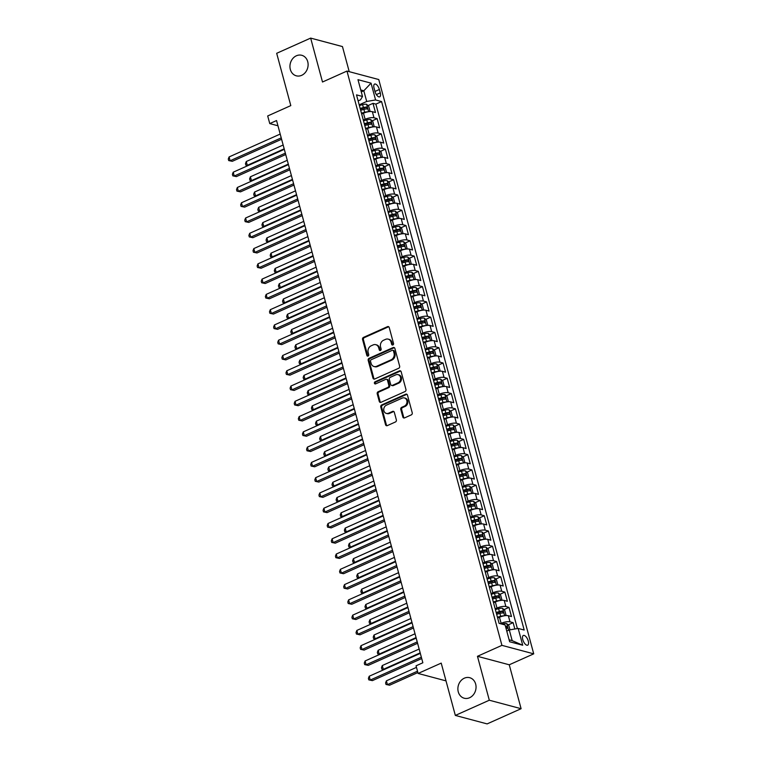 <?xml version="1.0" encoding="UTF-8"?>
<svg xmlns="http://www.w3.org/2000/svg" width="762" height="762" viewBox="0 0 762 762"><rect width="100%" height="100%" fill="white"/><g stroke="black" fill="none" stroke-linecap="round" stroke-linejoin="round"><path stroke-width="1.14" d="M392.887 344.948A1.143 0.962 -75.1 0 0 393.535 343.481L389.239 327.555A1.629 1.372 -75.1 0 0 387.496 326.65L363.484 337.395A1.629 1.372 -75.1 0 0 362.56 339.49L366.855 355.416A1.143 0.962 -75.1 0 0 368.722 354.578L368.17 352.52A5.21 4.401 -75.1 0 1 371.142 345.815L373.142 344.919A5.21 4.401 -75.1 0 1 375.78 344.681A5.21 4.401 -75.1 0 1 378.704 347.805L379.266 349.863A1.143 0.962 -75.1 0 0 381.133 349.034L380.571 346.967A5.21 4.401 -75.1 0 1 383.543 340.262L385.553 339.366A5.21 4.401 -75.1 0 1 388.182 339.128A5.21 4.401 -75.1 0 1 391.116 342.252L391.668 344.319A1.143 0.962 -75.1 0 0 392.887 344.948M464.325 678.19A10.62 8.973 -75.1 0 0 457.876 688.791A10.62 8.973 -75.1 0 0 464.229 698.23A10.62 8.973 -75.1 0 0 469.602 697.735A10.62 8.973 -75.1 0 0 476.05 687.134A10.62 8.973 -75.1 0 0 469.706 677.694A10.62 8.973 -75.1 0 0 464.325 678.19M296.389 55.778A10.62 8.973 -75.1 0 0 289.941 66.389A10.62 8.973 -75.1 0 0 296.285 75.819A10.62 8.973 -75.1 0 0 301.666 75.333A10.62 8.973 -75.1 0 0 308.115 64.732A10.62 8.973 -75.1 0 0 301.762 55.293A10.62 8.973 -75.1 0 0 296.389 55.778M528.276 641.052A5.315 2.353 65.9 0 0 523.351 635.47A5.315 2.353 65.9 0 0 522.77 639.585A5.315 2.353 65.9 0 0 527.695 645.166A5.315 2.353 65.9 0 0 528.276 641.052M402.831 416.985A1.629 1.372 -75.1 0 0 404.565 417.89L411.309 414.88A1.629 1.372 -75.1 0 0 412.232 412.785L407.46 395.087A1.629 1.372 -75.1 0 0 405.727 394.192L381.714 404.936A1.629 1.372 -75.1 0 0 380.781 407.032L385.553 424.72A1.629 1.372 -75.1 0 0 387.296 425.625L395.43 421.977A1.629 1.372 -75.1 0 0 396.364 419.881L394.316 412.309A1.629 1.372 -75.1 0 0 392.582 411.413L388.544 413.214A4.362 3.677 -75.1 0 1 386.334 413.414A4.362 3.677 -75.1 0 1 383.734 409.546A4.362 3.677 -75.1 0 1 386.382 405.193L402.184 398.126A4.362 3.677 -75.1 0 1 404.393 397.926A4.362 3.677 -75.1 0 1 406.994 401.793A4.362 3.677 -75.1 0 1 404.355 406.146L401.717 407.318A1.629 1.372 -75.1 0 0 400.783 409.423L402.831 416.985L403.689 417.214A1.629 1.372 -75.1 0 0 404.193 417.995M349.225 71.666L342.452 46.577L310.658 38.1L276.682 53.302L290.798 105.613L267.691 115.957L269.758 123.587L276.549 120.548L422.853 662.769L416.052 665.807L418.119 673.446L446.018 680.885M489.309 700.221L521.103 708.698L509.254 664.788L477.46 656.301L489.309 700.221L455.333 715.423L441.217 663.111L418.119 673.446M477.46 656.301L501.92 645.357L346.967 71.066L378.762 79.543L533.724 653.844L501.92 645.357M310.658 38.1L322.507 82.01L346.967 71.066M398.726 368.256A1.629 1.372 -75.1 0 0 399.65 366.16L394.878 348.463A1.629 1.372 -75.1 0 0 393.144 347.558L369.132 358.302A1.629 1.372 -75.1 0 0 368.198 360.407L372.97 378.095A1.629 1.372 -75.1 0 0 374.714 379L398.726 368.256M401.174 371.78L405.946 389.468A1.629 1.372 -75.1 0 1 405.013 391.563L381 402.307A1.629 1.372 -75.1 0 1 379.266 401.403L377.219 393.84A1.629 1.372 -75.1 0 1 378.152 391.735L387.887 387.382A1.629 1.372 -75.1 0 0 388.82 385.286L387.467 380.267A1.629 1.372 -75.1 0 0 385.724 379.362L375.59 383.896A1.143 0.962 -75.1 0 1 375.018 381.8L399.431 370.875A1.629 1.372 -75.1 0 1 401.174 371.78M521.103 708.698L487.128 723.9L455.333 715.423M514.836 629.002L513.131 622.659L508.111 624.907M500.348 623.678L501.12 623.335A6.639 2.01 -15.1 0 1 509.988 621.821L508.34 615.715L511.483 616.544L509.006 607.381L503.987 609.629M495.186 608.867L496.995 608.066A6.639 2.01 -15.1 0 1 505.873 606.542L504.225 600.437L507.359 601.275L504.882 592.112L499.862 594.35M491.071 593.598L492.871 592.788A6.639 2.01 -15.1 0 1 501.748 591.274L500.101 585.159L503.234 585.997L500.767 576.834L495.748 579.082M486.947 578.32L488.756 577.51A6.639 2.01 -15.1 0 1 497.624 575.996L495.976 569.89L499.12 570.728L496.643 561.565L491.623 563.804M482.822 563.051L484.632 562.242A6.639 2.01 -15.1 0 1 493.509 560.727L491.861 554.612L494.995 555.45L492.519 546.287L487.499 548.535M478.707 547.773L480.508 546.964A6.639 2.01 -15.1 0 1 489.385 545.449L487.737 539.344L490.871 540.182L488.404 531.019L483.384 533.257M474.583 532.505L476.393 531.695A6.639 2.01 -15.1 0 1 485.261 530.181L483.613 524.066L486.747 524.904L484.28 515.741L479.26 517.989M470.459 517.227L472.269 516.417A6.639 2.01 -15.1 0 1 481.146 514.902L479.498 508.797L482.632 509.635L480.155 500.463L475.136 502.71M466.344 501.958L468.144 501.148A6.639 2.01 -15.1 0 1 477.022 499.634L475.374 493.519L478.507 494.357L476.04 485.194L471.021 487.442M462.22 486.68L464.029 485.87A6.639 2.01 -15.1 0 1 472.897 484.356L471.249 478.25L474.383 479.079L471.916 469.916L466.896 472.164M458.095 471.411L459.905 470.602A6.639 2.01 -15.1 0 1 468.782 469.087L467.135 462.972L470.268 463.81L467.792 454.647L462.772 456.895M453.981 456.133L455.781 455.324A6.639 2.01 -15.1 0 1 464.658 453.809L463.01 447.704L466.144 448.532L463.677 439.369L458.657 441.617M449.856 440.855L451.666 440.055A6.639 2.01 -15.1 0 1 460.534 438.531L458.886 432.425L462.02 433.264L459.553 424.101L454.533 426.339M445.732 425.587L447.542 424.777A6.639 2.01 -15.1 0 1 456.419 423.262L454.771 417.147L457.905 417.986L455.428 408.823L450.409 411.07M441.617 410.308L443.417 409.499A6.639 2.01 -15.1 0 1 452.295 407.984L450.647 401.879L453.781 402.717L451.314 393.554L446.294 395.792M437.493 395.04L439.303 394.23A6.639 2.01 -15.1 0 1 448.17 392.716L446.522 386.601L449.656 387.439L447.189 378.276L442.17 380.524M433.368 379.762L435.178 378.952A6.639 2.01 -15.1 0 1 444.055 377.438L442.398 371.332L445.541 372.17L443.065 363.007L438.045 365.246M429.254 364.493L431.054 363.684A6.639 2.01 -15.1 0 1 439.931 362.169L438.283 356.054L441.417 356.892L438.95 347.729L433.93 349.977M425.129 349.215L426.939 348.405A6.639 2.01 -15.1 0 1 435.807 346.891L434.159 340.785L437.293 341.624L434.826 332.451L429.806 334.699M421.005 333.947L422.815 333.137A6.639 2.01 -15.1 0 1 431.692 331.622L430.035 325.507L433.178 326.346L430.701 317.183L425.682 319.43M416.89 318.668L418.69 317.859A6.639 2.01 -15.1 0 1 427.568 316.344L425.92 310.239L429.054 311.067L426.587 301.904L421.567 304.152M412.766 303.4L414.576 302.59A6.639 2.01 -15.1 0 1 423.443 301.076L421.796 294.961L424.929 295.799L422.462 286.636L417.443 288.884M408.642 288.122L410.451 287.312A6.639 2.01 -15.1 0 1 419.329 285.798L417.671 279.692L420.815 280.521L418.338 271.358L413.318 273.606M404.527 272.853L406.327 272.044A6.639 2.01 -15.1 0 1 415.204 270.52L413.556 264.414L416.69 265.252L414.223 256.089L409.204 258.328M400.402 257.575L402.212 256.765A6.639 2.01 -15.1 0 1 411.08 255.251L409.432 249.136L412.566 249.974L410.099 240.811L405.079 243.059M396.278 242.297L398.088 241.487A6.639 2.01 -15.1 0 1 406.965 239.973L405.308 233.867L408.451 234.706L405.975 225.542L400.955 227.781M392.163 227.028L393.964 226.219A6.639 2.01 -15.1 0 1 402.841 224.704L401.193 218.589L404.327 219.427L401.86 210.264L396.84 212.512M388.039 211.75L389.849 210.941A6.639 2.01 -15.1 0 1 398.717 209.426L397.069 203.321L400.202 204.159L397.735 194.996L392.716 197.234M383.915 196.482L385.724 195.672A6.639 2.01 -15.1 0 1 394.602 194.158L392.944 188.043L396.088 188.881L393.611 179.718L388.591 181.966M379.79 181.204L381.6 180.394A6.639 2.01 -15.1 0 1 390.477 178.88L388.83 172.774L391.963 173.612L389.496 164.44L384.477 166.688M375.676 165.935L377.485 165.125A6.639 2.01 -15.1 0 1 386.353 163.611L384.705 157.496L387.839 158.334L385.372 149.171L380.352 151.419M371.551 150.657L373.361 149.847A6.639 2.01 -15.1 0 1 382.238 148.333L380.581 142.227L383.724 143.065L381.248 133.893L376.228 136.141M367.427 135.388L369.237 134.579A6.639 2.01 -15.1 0 1 378.114 133.064L376.466 126.949L379.6 127.787L377.133 118.624L373.99 117.786A6.639 2.01 164.9 0 0 365.122 119.301L363.312 120.11M372.113 120.872L377.133 118.624M508.34 615.715A6.639 2.01 164.9 0 0 499.472 617.23L497.662 618.039M504.225 600.437A6.639 2.01 164.9 0 0 495.348 601.951L493.538 602.761M500.101 585.159A6.639 2.01 164.9 0 0 491.223 586.683L489.414 587.483M495.976 569.89A6.639 2.01 164.9 0 0 487.108 571.405L485.299 572.214M491.861 554.612A6.639 2.01 164.9 0 0 482.984 556.127L481.174 556.936M487.737 539.344A6.639 2.01 164.9 0 0 478.86 540.858L477.05 541.668M483.613 524.066A6.639 2.01 164.9 0 0 474.745 525.58L472.935 526.39M479.498 508.797A6.639 2.01 164.9 0 0 470.621 510.311L468.811 511.121M475.374 493.519A6.639 2.01 164.9 0 0 466.496 495.033L464.687 495.843M471.249 478.25A6.639 2.01 164.9 0 0 462.382 479.765L460.572 480.574M467.135 462.972A6.639 2.01 164.9 0 0 458.257 464.487L456.448 465.296M463.01 447.704A6.639 2.01 164.9 0 0 454.133 449.218L452.323 450.028M458.886 432.425A6.639 2.01 164.9 0 0 450.018 433.94L448.208 434.75M454.771 417.147A6.639 2.01 164.9 0 0 445.894 418.671L444.084 419.481M450.647 401.879A6.639 2.01 164.9 0 0 441.769 403.393L439.96 404.203M446.522 386.601A6.639 2.01 164.9 0 0 437.655 388.125L435.845 388.925M442.398 371.332A6.639 2.01 164.9 0 0 433.53 372.847L431.721 373.656M438.283 356.054A6.639 2.01 164.9 0 0 429.406 357.568L427.596 358.378M434.159 340.785A6.639 2.01 164.9 0 0 425.291 342.3L423.482 343.11M430.035 325.507A6.639 2.01 164.9 0 0 421.167 327.022L419.357 327.831M425.92 310.239A6.639 2.01 164.9 0 0 417.043 311.753L415.233 312.563M421.796 294.961A6.639 2.01 164.9 0 0 412.928 296.475L411.118 297.285M417.671 279.692A6.639 2.01 164.9 0 0 408.803 281.207L406.994 282.016M413.556 264.414A6.639 2.01 164.9 0 0 404.679 265.928L402.869 266.738M409.432 249.136A6.639 2.01 164.9 0 0 400.564 250.66L398.755 251.47M405.308 233.867A6.639 2.01 164.9 0 0 396.44 235.382L394.63 236.191M401.193 218.589A6.639 2.01 164.9 0 0 392.316 220.113L390.506 220.913M397.069 203.321A6.639 2.01 164.9 0 0 388.201 204.835L386.391 205.645M392.944 188.043A6.639 2.01 164.9 0 0 384.077 189.557L382.267 190.367M388.83 172.774A6.639 2.01 164.9 0 0 379.952 174.288L378.142 175.098M384.705 157.496A6.639 2.01 164.9 0 0 375.837 159.01L374.028 159.82M380.581 142.227A6.639 2.01 164.9 0 0 371.713 143.742L369.903 144.551M376.466 126.949A6.639 2.01 164.9 0 0 367.589 128.464L365.779 129.273M374.047 88.068L374.952 91.43A5.144 2.276 65.9 0 0 379.714 96.831A5.144 2.276 65.9 0 0 380.276 92.85L379.371 89.487A5.144 2.276 65.9 0 0 374.609 84.077A5.144 2.276 65.9 0 0 374.047 88.068M509.121 639.823L512.178 640.642L509.302 629.945L518.17 628.431L524.189 630.031L381.591 101.565L375.58 99.955L366.703 101.47L359.188 104.842M518.17 628.431L522.703 645.233L509.645 641.747L505.111 624.945L499.091 623.345L356.502 94.869L362.512 96.479L357.978 79.677L371.046 83.153L375.58 99.955M517.388 628.564L375.885 104.118L373.009 103.346L375.476 112.509L372.342 111.681A6.639 2.01 164.9 0 0 363.474 113.195L361.664 114.005M378.114 133.064L381.248 133.893M382.238 148.333L385.372 149.171M386.353 163.611L389.496 164.44M390.477 178.88L393.611 179.718M394.602 194.158L397.735 194.996M398.717 209.426L401.86 210.264M402.841 224.704L405.975 225.542M406.965 239.973L410.099 240.811M411.08 255.251L414.223 256.089M415.204 270.52L418.338 271.358M419.329 285.798L422.462 286.636M423.443 301.076L426.587 301.904M427.568 316.344L430.701 317.183M431.692 331.622L434.826 332.451M435.807 346.891L438.95 347.729M439.931 362.169L443.065 363.007M444.055 377.438L447.189 378.276M448.17 392.716L451.314 393.554M452.295 407.984L455.428 408.823M456.419 423.262L459.553 424.101M460.534 438.531L463.677 439.369M464.658 453.809L467.792 454.647M468.782 469.087L471.916 469.916M472.897 484.356L476.04 485.194M477.022 499.634L480.155 500.463M481.146 514.902L484.28 515.741M485.261 530.181L488.404 531.019M489.385 545.449L492.519 546.287M493.509 560.727L496.643 561.565M497.624 575.996L500.767 576.834M501.748 591.274L504.882 592.112M505.873 606.542L509.006 607.381M509.988 621.821L513.131 622.659M509.302 629.945L506.759 631.079M366.703 101.47L363.817 90.783L360.759 89.964M361.283 91.916L363.817 90.783L371.046 83.153M358.121 100.898L360.521 99.822L362.512 96.479M509.254 664.788L533.724 653.844M269.758 123.587L277.959 125.778M367.989 105.594L373.009 103.346M375.885 104.118L381.591 101.565M522.703 645.233L512.178 640.642M392.773 344.986A1.143 0.962 -75.1 0 1 392.525 344.548L391.973 342.481A5.21 4.401 -75.1 0 0 389.049 339.357L388.182 339.128M375.78 344.681L376.638 344.91A5.21 4.401 -75.1 0 1 379.562 348.034L380.124 350.091A1.143 0.962 -75.1 0 0 380.362 350.539M388.734 326.774A1.629 1.372 -75.1 0 0 388.353 326.879L364.35 337.623A1.629 1.372 -75.1 0 0 363.417 339.719L367.713 355.644A1.143 0.962 -75.1 0 0 367.96 356.092M394.373 347.691A1.629 1.372 -75.1 0 0 394.002 347.796L369.989 358.54A1.629 1.372 -75.1 0 0 369.065 360.636L373.837 378.323A1.629 1.372 -75.1 0 0 374.342 379.105M393.459 350.949A1.143 0.962 -75.1 0 0 392.24 350.32L371.161 359.75A1.143 0.962 -75.1 0 0 370.513 361.217L371.104 363.388A5.21 4.401 -75.1 0 0 374.028 366.522A5.21 4.401 -75.1 0 0 376.666 366.274L391.068 359.835A5.21 4.401 -75.1 0 0 394.04 353.12L393.459 350.949L394.316 351.177A1.143 0.962 -75.1 0 0 393.678 350.491L392.821 350.263M374.028 366.522L374.885 366.751A5.21 4.401 -75.1 0 0 377.523 366.503L376.666 366.274M394.316 351.177L394.907 353.349A5.21 4.401 -75.1 0 1 391.925 360.064L377.523 366.503M386.553 379.286L387.41 379.514A1.629 1.372 -75.1 0 1 388.325 380.495L389.677 385.515A1.629 1.372 -75.1 0 1 388.753 387.61L379.009 391.973A1.629 1.372 -75.1 0 0 378.085 394.068L380.124 401.631A1.629 1.372 -75.1 0 0 380.629 402.412M400.66 370.999A1.629 1.372 -75.1 0 0 400.288 371.104L375.876 382.029A1.143 0.962 -75.1 0 0 375.476 383.943M397.993 382.857A4.362 3.677 -75.1 0 0 400.641 378.514A4.362 3.677 -75.1 0 0 398.031 374.637A4.362 3.677 -75.1 0 0 395.83 374.837L390.258 377.333A1.629 1.372 -75.1 0 0 389.334 379.428L390.687 384.448A1.629 1.372 -75.1 0 0 392.42 385.353L397.993 382.857L398.85 383.086A4.362 3.677 -75.1 0 0 401.498 378.743A4.362 3.677 -75.1 0 0 398.897 374.866L398.031 374.637M391.601 385.429L392.459 385.658A1.629 1.372 -75.1 0 0 393.287 385.582L392.42 385.353M398.85 383.086L393.287 385.582M404.393 397.926L405.251 398.155A4.362 3.677 -75.1 0 1 407.861 402.022A4.362 3.677 -75.1 0 1 405.213 406.375L402.574 407.556A1.629 1.372 -75.1 0 0 401.65 409.651L403.689 417.214M386.334 413.414L387.201 413.642A4.362 3.677 -75.1 0 0 389.401 413.442L388.544 413.214M393.811 411.537A1.629 1.372 -75.1 0 0 393.44 411.642L389.401 413.442M406.956 394.316A1.629 1.372 -75.1 0 0 406.584 394.421L382.572 405.165A1.629 1.372 -75.1 0 0 381.638 407.26L386.41 424.948A1.629 1.372 -75.1 0 0 386.925 425.729M368.989 111.643L369.951 110.852L368.713 106.27L366.589 104.289A4.401 1.333 164.9 0 0 362.607 104.642L359.378 105.537M367.856 111.824A4.401 1.333 164.9 0 0 364.674 112.281L361.436 113.167M362.922 113.443L361.607 113.805M360.655 110.271L363.884 109.376A4.401 1.333 -15.1 0 1 367.046 108.928L366.56 107.09A4.401 1.333 164.9 0 0 363.388 107.547L360.159 108.433M360.331 109.061L363.598 108.166A2.238 0.676 -15.1 0 1 364.598 107.966L366.56 107.09M283.15 145.018L246.278 161.515L247.307 165.335L284.178 148.838M247.945 165.611L245.878 165.154L245.469 163.63L246.278 161.515M245.878 165.154L248.098 165.544M281.226 137.884L230.124 160.753L229.095 156.934L280.197 134.064M281.597 139.255L232.277 161.325L228.695 160.572L228.276 159.039L229.095 156.934M232.277 161.325L228.695 160.572M373.113 126.911L374.075 126.13L372.837 121.549L370.703 119.558A4.401 1.333 164.9 0 0 366.732 119.92L363.503 120.806M371.97 127.102A4.401 1.333 164.9 0 0 368.789 127.549L365.56 128.445M367.036 128.711L365.731 129.073M364.779 125.54L368.008 124.654A4.401 1.333 -15.1 0 1 371.17 124.196L370.675 122.368A4.401 1.333 164.9 0 0 367.513 122.815L364.284 123.711M364.455 124.339L367.722 123.444A2.238 0.676 -15.1 0 1 368.722 123.244L370.675 122.368M287.274 160.296L250.403 176.794L251.431 180.613L288.303 164.106M252.07 180.889L250.003 180.423L249.593 178.899L250.403 176.794M250.003 180.423L252.222 180.823M377.238 142.189L378.19 141.399L376.961 136.817L374.828 134.836A4.401 1.333 164.9 0 0 370.856 135.188L367.617 136.084M376.095 142.37A4.401 1.333 164.9 0 0 372.913 142.827L369.684 143.713M371.161 143.989L369.846 144.351M368.894 140.818L372.132 139.922A4.401 1.333 -15.1 0 1 375.295 139.475L374.799 137.636A4.401 1.333 164.9 0 0 371.637 138.093L368.398 138.979M368.57 139.617L371.837 138.713A2.238 0.676 -15.1 0 1 372.847 138.513L374.799 137.636M291.398 175.565L254.527 192.062L255.556 195.882L292.427 179.384M256.184 196.167L254.127 195.701L253.708 194.177L254.527 192.062M254.127 195.701L256.346 196.091M381.352 157.458L382.314 156.677L381.076 152.095L378.952 150.104A4.401 1.333 164.9 0 0 374.971 150.466L371.742 151.352M380.219 157.648A4.401 1.333 164.9 0 0 377.038 158.105L373.799 158.991M375.285 159.258L373.971 159.62M373.018 156.086L376.247 155.2A4.401 1.333 -15.1 0 1 379.409 154.743L378.924 152.914A4.401 1.333 164.9 0 0 375.752 153.362L372.523 154.257M372.694 154.886L375.961 153.991A2.238 0.676 -15.1 0 1 376.961 153.791L378.924 152.914M295.513 190.843L258.642 207.34L259.671 211.16L296.542 194.662M260.309 211.436L258.242 210.969L257.832 209.445L258.642 207.34M258.242 210.969L260.461 211.369M385.477 172.736L386.439 171.945L385.201 167.364L383.067 165.383A4.401 1.333 164.9 0 0 379.095 165.735L375.866 166.63M384.334 172.926A4.401 1.333 164.9 0 0 381.152 173.374L377.923 174.26M379.4 174.536L378.095 174.898M377.142 171.364L380.371 170.469A4.401 1.333 -15.1 0 1 383.534 170.021L383.038 168.183A4.401 1.333 164.9 0 0 379.876 168.64L376.647 169.526M376.819 170.164L380.086 169.259A2.238 0.676 -15.1 0 1 381.086 169.059L383.038 168.183M299.637 206.111L262.766 222.609L263.795 226.428L300.666 209.931M264.433 226.714L262.366 226.247L261.957 224.723L262.766 222.609M262.366 226.247L264.585 226.638M285.35 153.162L234.248 176.022L233.21 172.202L284.321 149.342M285.721 154.524L236.391 176.603L232.81 175.841L232.4 174.317L233.21 172.202M236.391 176.603L232.81 175.841M289.465 168.431L238.363 191.3L237.334 187.481L288.436 164.611M289.836 169.802L240.516 191.872L236.934 191.119L236.525 189.586L237.334 187.481M240.516 191.872L236.934 191.119M293.589 183.709L242.487 206.569L241.459 202.759L292.56 179.889M293.961 185.071L244.64 207.15L241.059 206.388L240.64 204.864L241.459 202.759M244.64 207.15L241.059 206.388M297.713 198.977L246.612 221.847L245.574 218.027L296.685 195.158M298.085 200.349L248.755 222.418L245.173 221.666L244.764 220.132L245.574 218.027M248.755 222.418L245.173 221.666M389.601 188.004L390.554 187.223L389.325 182.642L387.191 180.651A4.401 1.333 164.9 0 0 383.219 181.013L379.981 181.899M388.458 188.195A4.401 1.333 164.9 0 0 385.277 188.652L382.048 189.538M383.524 189.805L382.21 190.167M381.257 186.633L384.496 185.747A4.401 1.333 -15.1 0 1 387.658 185.29L387.163 183.461A4.401 1.333 164.9 0 0 384 183.918L380.762 184.804M380.933 185.433L384.2 184.537A2.238 0.676 -15.1 0 1 385.21 184.337L387.163 183.461M303.762 221.39L266.89 237.887L267.919 241.706L304.79 225.209M268.548 241.983L266.49 241.525L266.071 239.992L266.89 237.887M266.49 241.525L268.71 241.916M301.828 214.255L250.727 237.125L249.698 233.305L300.8 210.436M302.2 215.627L252.879 237.696L249.298 236.934L248.888 235.41L249.698 233.305M252.879 237.696L249.298 236.934M393.716 203.283L394.678 202.492L393.44 197.91L391.316 195.929A4.401 1.333 164.9 0 0 387.334 196.282L384.105 197.177M392.582 203.473A4.401 1.333 164.9 0 0 389.401 203.921L386.163 204.816M387.648 205.083L386.334 205.445M385.382 201.911L388.61 201.016A4.401 1.333 -15.1 0 1 391.773 200.568L391.287 198.73A4.401 1.333 164.9 0 0 388.115 199.187L384.886 200.073M385.058 200.711L388.325 199.806A2.238 0.676 -15.1 0 1 389.325 199.606L391.287 198.73M307.877 236.658L271.005 253.155L272.034 256.975L308.905 240.478M272.672 257.261L270.605 256.794L270.196 255.27L271.005 253.155M270.605 256.794L272.825 257.185M305.953 229.524L254.851 252.393L253.822 248.574L304.924 225.704M306.324 230.896L257.004 252.965L253.422 252.212L253.003 250.688L253.822 248.574M257.004 252.965L253.422 252.212M397.84 218.551L398.802 217.77L397.564 213.189L395.43 211.207A4.401 1.333 164.9 0 0 391.458 211.56L388.229 212.446M396.697 218.742A4.401 1.333 164.9 0 0 393.516 219.199L390.287 220.085M391.763 220.351L390.458 220.713M389.506 217.18L392.735 216.294A4.401 1.333 -15.1 0 1 395.897 215.837L395.402 214.008A4.401 1.333 164.9 0 0 392.24 214.465L389.011 215.351M389.182 215.979L392.449 215.084A2.238 0.676 -15.1 0 1 393.449 214.884L395.402 214.008M312.001 251.936L275.13 268.434L276.158 272.253L313.03 255.756M276.797 272.529L274.73 272.072L274.32 270.539L275.13 268.434M274.73 272.072L276.949 272.463M310.077 244.802L258.975 267.672L257.947 263.852L309.048 240.983M310.448 246.174L261.118 268.243L257.537 267.481L257.127 265.957L257.947 263.852M261.118 268.243L257.537 267.481M401.965 233.829L402.917 233.048L401.688 228.467L399.555 226.476A4.401 1.333 164.9 0 0 395.583 226.828L392.344 227.724M400.822 234.02A4.401 1.333 164.9 0 0 397.64 234.467L394.411 235.363M395.888 235.629L394.573 235.991M393.621 232.458L396.859 231.572A4.401 1.333 -15.1 0 1 400.021 231.115L399.526 229.286A4.401 1.333 164.9 0 0 396.364 229.733L393.125 230.629M393.297 231.257L396.564 230.353A2.238 0.676 -15.1 0 1 397.573 230.153L399.526 229.286M316.125 267.205L279.254 283.712L280.283 287.522L317.154 271.024M280.911 287.807L278.854 287.341L278.435 285.817L279.254 283.712M278.854 287.341L281.073 287.741M314.192 260.071L263.09 282.94L262.061 279.121L313.163 256.261M314.563 261.442L265.243 283.512L261.661 282.759L261.252 281.235L262.061 279.121M265.243 283.512L261.661 282.759M406.079 249.098L407.041 248.317L405.803 243.735L403.679 241.754A4.401 1.333 164.9 0 0 399.698 242.106L396.469 242.992M404.946 249.288A4.401 1.333 164.9 0 0 401.764 249.745L398.526 250.631M400.012 250.908L398.697 251.26M397.745 247.736L400.974 246.84A4.401 1.333 -15.1 0 1 404.136 246.393L403.65 244.554A4.401 1.333 164.9 0 0 400.479 245.012L397.25 245.897M397.421 246.526L400.688 245.631A2.238 0.676 -15.1 0 1 401.688 245.431L403.65 244.554M320.24 282.483L283.369 298.98L284.397 302.8L321.269 286.302M285.036 303.076L282.969 302.619L282.559 301.085L283.369 298.98M282.969 302.619L285.188 303.009M410.204 264.376L411.166 263.595L409.927 259.013L407.794 257.023A4.401 1.333 164.9 0 0 403.822 257.385L400.593 258.27M409.061 264.566A4.401 1.333 164.9 0 0 405.879 265.014L402.65 265.909M404.127 266.176L402.822 266.538M401.869 263.004L405.098 262.118A4.401 1.333 -15.1 0 1 408.261 261.661L407.765 259.832A4.401 1.333 164.9 0 0 404.603 260.28L401.374 261.175M401.545 261.804L404.812 260.899A2.238 0.676 -15.1 0 1 405.813 260.709L407.765 259.832M324.364 297.752L287.493 314.258L288.522 318.078L325.393 301.571M289.16 318.354L287.093 317.887L286.683 316.363L287.493 314.258M287.093 317.887L289.312 318.287M414.328 279.654L415.28 278.863L414.052 274.282L411.918 272.301A4.401 1.333 164.9 0 0 407.946 272.653L404.708 273.539M413.185 279.835A4.401 1.333 164.9 0 0 410.004 280.292L406.775 281.178M408.251 281.454L406.937 281.807M405.984 278.282L409.223 277.387A4.401 1.333 -15.1 0 1 412.385 276.939L411.89 275.101A4.401 1.333 164.9 0 0 408.727 275.558L405.489 276.444M405.66 277.073L408.927 276.177A2.238 0.676 -15.1 0 1 409.937 275.977L411.89 275.101M328.489 313.03L291.617 329.527L292.646 333.346L329.517 316.849M293.275 333.623L291.217 333.165L290.798 331.632L291.617 329.527M291.217 333.165L293.437 333.556M418.443 294.923L419.405 294.142L418.167 289.56L416.042 287.569A4.401 1.333 164.9 0 0 412.061 287.931L408.832 288.817M417.309 295.113A4.401 1.333 164.9 0 0 414.128 295.561L410.889 296.456M412.375 296.723L411.061 297.085M410.108 293.551L413.337 292.665A4.401 1.333 -15.1 0 1 416.5 292.208L416.014 290.379A4.401 1.333 164.9 0 0 412.842 290.827L409.613 291.722M409.785 292.351L413.052 291.455A2.238 0.676 -15.1 0 1 414.052 291.255L416.014 290.379M332.603 328.308L295.732 344.805L296.761 348.625L333.632 332.118M297.399 348.901L295.332 348.434L294.923 346.91L295.732 344.805M295.332 348.434L297.551 348.834M422.567 310.201L423.529 309.41L422.291 304.829L420.157 302.847A4.401 1.333 164.9 0 0 416.185 303.2L412.956 304.095M421.424 310.382A4.401 1.333 164.9 0 0 418.243 310.839L415.014 311.725M416.49 312.001L415.185 312.363M414.233 308.829L417.462 307.934A4.401 1.333 -15.1 0 1 420.624 307.486L420.129 305.648A4.401 1.333 164.9 0 0 416.966 306.105L413.737 306.991M413.909 307.619L417.176 306.724A2.238 0.676 -15.1 0 1 418.176 306.524L420.129 305.648M336.728 343.576L299.857 360.074L300.885 363.893L337.757 347.396M301.523 364.179L299.456 363.712L299.047 362.188L299.857 360.074M299.456 363.712L301.676 364.103M426.691 325.469L427.644 324.688L426.415 320.107L424.282 318.116A4.401 1.333 164.9 0 0 420.31 318.478L417.071 319.364M425.548 325.66A4.401 1.333 164.9 0 0 422.367 326.107L419.138 327.003M420.614 327.269L419.3 327.631M418.348 324.098L421.586 323.212A4.401 1.333 -15.1 0 1 424.748 322.755L424.253 320.926A4.401 1.333 164.9 0 0 421.091 321.373L417.852 322.269M418.024 322.897L421.291 322.002A2.238 0.676 -15.1 0 1 422.3 321.802L424.253 320.926M340.852 358.854L303.981 375.352L305.01 379.171L341.881 362.674M305.638 379.447L303.581 378.981L303.162 377.457L303.981 375.352M303.581 378.981L305.8 379.381M430.806 340.747L431.768 339.957L430.53 335.375L428.406 333.394A4.401 1.333 164.9 0 0 424.424 333.746L421.195 334.642M429.673 340.938A4.401 1.333 164.9 0 0 426.491 341.386L423.253 342.271M424.739 342.548L423.424 342.91M422.472 339.376L425.701 338.48A4.401 1.333 -15.1 0 1 428.863 338.033L428.377 336.194A4.401 1.333 164.9 0 0 425.206 336.652L421.977 337.537M422.148 338.176L425.415 337.271A2.238 0.676 -15.1 0 1 426.415 337.071L428.377 336.194M344.967 374.123L308.096 390.62L309.124 394.44L345.996 377.942M309.763 394.726L307.696 394.259L307.286 392.735L308.096 390.62M307.696 394.259L309.915 394.649M434.931 356.016L435.893 355.235L434.654 350.653L432.521 348.663A4.401 1.333 164.9 0 0 428.549 349.025L425.32 349.91M433.788 356.206A4.401 1.333 164.9 0 0 430.606 356.664L427.377 357.549M428.854 357.816L427.549 358.178M426.596 354.644L429.825 353.758A4.401 1.333 -15.1 0 1 432.987 353.301L432.492 351.473A4.401 1.333 164.9 0 0 429.33 351.92L426.101 352.816M426.272 353.444L429.539 352.549A2.238 0.676 -15.1 0 1 430.54 352.349L432.492 351.473M349.091 389.401L312.22 405.898L313.249 409.718L350.12 393.221M313.887 409.994L311.82 409.537L311.41 408.003L312.22 405.898M311.82 409.537L314.039 409.927M439.055 371.294L440.007 370.503L438.779 365.922L436.645 363.941A4.401 1.333 164.9 0 0 432.673 364.293L429.435 365.188M437.912 371.485A4.401 1.333 164.9 0 0 434.731 371.932L431.502 372.828M432.978 373.094L431.663 373.456M430.711 369.922L433.949 369.027A4.401 1.333 -15.1 0 1 437.112 368.579L436.616 366.741A4.401 1.333 164.9 0 0 433.454 367.198L430.216 368.084M430.387 368.722L433.654 367.817A2.238 0.676 -15.1 0 1 434.664 367.617L436.616 366.741M353.216 404.67L316.344 421.167L317.373 424.986L354.244 408.489M318.002 425.272L315.944 424.805L315.525 423.281L316.344 421.167M315.944 424.805L318.164 425.196M443.17 386.563L444.132 385.782L442.893 381.2L440.769 379.209A4.401 1.333 164.9 0 0 436.788 379.571L433.559 380.457M442.036 386.753A4.401 1.333 164.9 0 0 438.855 387.21L435.616 388.096M437.102 388.363L435.788 388.725M434.835 385.191L438.064 384.305A4.401 1.333 -15.1 0 1 441.227 383.848L440.741 382.019A4.401 1.333 164.9 0 0 437.569 382.476L434.34 383.362M434.511 383.991L437.779 383.096A2.238 0.676 -15.1 0 1 438.779 382.895L440.741 382.019M357.33 419.948L320.459 436.445L321.488 440.265L358.359 423.767M322.126 440.541L320.059 440.084L319.649 438.55L320.459 436.445M320.059 440.084L322.278 440.474M447.294 401.841L448.256 401.06L447.018 396.469L444.884 394.487A4.401 1.333 164.9 0 0 440.912 394.84L437.683 395.735M446.151 402.031A4.401 1.333 164.9 0 0 442.97 402.479L439.741 403.374M441.217 403.641L439.912 404.003M438.96 400.469L442.189 399.583A4.401 1.333 -15.1 0 1 445.351 399.126L444.856 397.297A4.401 1.333 164.9 0 0 441.693 397.745L438.464 398.64M438.636 399.269L441.903 398.364A2.238 0.676 -15.1 0 1 442.903 398.164L444.856 397.297M361.455 435.216L324.583 451.723L325.612 455.533L362.483 439.036M326.25 455.819L324.183 455.352L323.774 453.828L324.583 451.723M324.183 455.352L326.403 455.743M451.418 417.109L452.371 416.328L451.142 411.747L449.008 409.765A4.401 1.333 164.9 0 0 445.037 410.118L441.798 411.004M450.275 417.3A4.401 1.333 164.9 0 0 447.094 417.757L443.865 418.643M445.341 418.919L444.027 419.271M443.074 415.738L446.313 414.852A4.401 1.333 -15.1 0 1 449.475 414.395L448.98 412.566A4.401 1.333 164.9 0 0 445.818 413.023L442.579 413.909M442.751 414.538L446.018 413.642A2.238 0.676 -15.1 0 1 447.027 413.442L448.98 412.566M365.579 450.494L328.708 466.992L329.736 470.811L366.608 454.314M330.365 471.087L328.308 470.63L327.889 469.097L328.708 466.992M328.308 470.63L330.527 471.021M318.316 275.349L267.214 298.218L266.186 294.399L317.287 271.529M318.687 276.72L269.367 298.79L265.786 298.028L265.367 296.504L266.186 294.399M269.367 298.79L265.786 298.028M322.44 290.617L271.339 313.487L270.31 309.667L321.412 286.807M322.812 291.989L273.482 314.058L269.9 313.306L269.491 311.782L270.31 309.667M273.482 314.058L269.9 313.306M326.555 305.895L275.453 328.765L274.425 324.945L325.526 302.076M326.927 307.267L277.606 329.336L274.025 328.584L273.615 327.05L274.425 324.945M277.606 329.336L274.025 328.584M330.679 321.173L279.578 344.033L278.549 340.214L329.651 317.354M331.051 322.536L281.73 344.615L278.149 343.853L277.73 342.328L278.549 340.214M281.73 344.615L278.149 343.853M334.804 336.442L283.702 359.312L282.673 355.492L333.775 332.623M335.175 337.814L285.845 359.883L282.264 359.131L281.854 357.597L282.673 355.492M285.845 359.883L282.264 359.131M338.919 351.72L287.817 374.58L286.788 370.77L337.89 347.901M339.29 353.082L289.97 375.161L286.388 374.399L285.979 372.875L286.788 370.77M289.97 375.161L286.388 374.399M343.043 366.989L291.941 389.858L290.913 386.039L342.014 363.169M343.414 368.36L294.094 390.43L290.512 389.677L290.093 388.144L290.913 386.039M294.094 390.43L290.512 389.677M347.167 382.267L296.066 405.136L295.037 401.317L346.138 378.447M347.539 383.629L298.209 405.708L294.627 404.946L294.218 403.422L295.037 401.317M298.209 405.708L294.627 404.946M351.282 397.535L300.18 420.405L299.152 416.585L350.253 393.716M351.653 398.907L302.333 420.976L298.752 420.224L298.342 418.69L299.152 416.585M302.333 420.976L298.752 420.224M355.406 412.813L304.305 435.683L303.276 431.863L354.378 408.994M355.778 414.185L306.457 436.255L302.876 435.493L302.466 433.969L303.276 431.863M306.457 436.255L302.876 435.493M359.531 428.082L308.429 450.952L307.4 447.132L358.502 424.263M359.902 429.454L310.572 451.523L306.991 450.771L306.581 449.247L307.4 447.132M310.572 451.523L306.991 450.771M363.655 443.36L312.544 466.23L311.515 462.41L362.617 439.541M364.017 444.732L314.696 466.801L311.115 466.039L310.705 464.515L311.515 462.41M314.696 466.801L311.115 466.039M455.533 432.387L456.495 431.606L455.257 427.025L453.133 425.034A4.401 1.333 164.9 0 0 449.151 425.396L445.922 426.282M454.4 432.578A4.401 1.333 164.9 0 0 451.218 433.026L447.98 433.921M449.466 434.188L448.151 434.55M447.199 431.016L450.428 430.13A4.401 1.333 -15.1 0 1 453.59 429.673L453.104 427.844A4.401 1.333 164.9 0 0 449.932 428.292L446.703 429.187M446.875 429.816L450.142 428.911A2.238 0.676 -15.1 0 1 451.142 428.711L453.104 427.844M369.694 465.763L332.823 482.27L333.851 486.08L370.723 469.582M334.489 486.366L332.423 485.899L332.013 484.375L332.823 482.27M332.423 485.899L334.642 486.299M459.657 447.665L460.619 446.875L459.381 442.293L457.248 440.312A4.401 1.333 164.9 0 0 453.276 440.665L450.047 441.55M458.514 447.846A4.401 1.333 164.9 0 0 455.333 448.304L452.104 449.189M453.58 449.466L452.276 449.818M451.323 446.294L454.552 445.399A4.401 1.333 -15.1 0 1 457.714 444.951L457.219 443.113A4.401 1.333 164.9 0 0 454.057 443.57L450.828 444.456M450.999 445.084L454.266 444.189A2.238 0.676 -15.1 0 1 455.266 443.989L457.219 443.113M373.818 481.041L336.947 497.538L337.976 501.358L374.847 484.861M338.614 501.634L336.547 501.177L336.137 499.643L336.947 497.538M336.547 501.177L338.766 501.567M463.782 462.934L464.744 462.153L463.506 457.571L461.372 455.581A4.401 1.333 164.9 0 0 457.4 455.943L454.162 456.829M462.639 463.125A4.401 1.333 164.9 0 0 459.457 463.572L456.228 464.468M457.705 464.734L456.39 465.096M455.438 461.562L458.676 460.677A4.401 1.333 -15.1 0 1 461.839 460.219L461.343 458.391A4.401 1.333 164.9 0 0 458.181 458.838L454.943 459.734M455.114 460.362L458.381 459.467A2.238 0.676 -15.1 0 1 459.391 459.267L461.343 458.391M377.942 496.319L341.071 512.816L342.1 516.636L378.971 500.129M342.729 516.912L340.671 516.446L340.252 514.922L341.071 512.816M340.671 516.446L342.89 516.846M467.897 478.212L468.859 477.422L467.62 472.84L465.496 470.859A4.401 1.333 164.9 0 0 461.515 471.211L458.286 472.107M466.763 478.393A4.401 1.333 164.9 0 0 463.582 478.85L460.343 479.736M461.829 480.012L460.515 480.374M459.562 476.841L462.791 475.945A4.401 1.333 -15.1 0 1 465.953 475.498L465.468 473.659A4.401 1.333 164.9 0 0 462.296 474.116L459.067 475.002M459.238 475.631L462.505 474.736A2.238 0.676 -15.1 0 1 463.506 474.536L465.468 473.659M382.057 511.588L345.186 528.085L346.224 531.905L383.086 515.407M346.853 532.181L344.786 531.724L344.376 530.2L345.186 528.085M344.786 531.724L347.005 532.114M367.77 458.629L316.668 481.498L315.639 477.679L366.741 454.819M368.141 460L318.821 482.07L315.239 481.317L314.83 479.793L315.639 477.679M318.821 482.07L315.239 481.317M371.894 473.907L320.792 496.776L319.764 492.957L370.865 470.087M372.266 475.278L322.936 497.348L319.354 496.595L318.945 495.062L319.764 492.957M322.936 497.348L319.354 496.595M376.018 489.185L324.907 512.045L323.879 508.225L374.98 485.365M376.38 490.547L327.06 512.616L323.479 511.864L323.069 510.34L323.879 508.225M327.06 512.616L323.479 511.864M380.133 504.454L329.032 527.323L328.003 523.504L379.105 500.634M380.505 505.825L331.184 527.895L327.603 527.142L327.193 525.609L328.003 523.504M331.184 527.895L327.603 527.142M472.021 493.481L472.983 492.7L471.745 488.118L469.611 486.127A4.401 1.333 164.9 0 0 465.639 486.489L462.41 487.375M470.878 493.671A4.401 1.333 164.9 0 0 467.697 494.119L464.468 495.014M465.944 495.281L464.639 495.643M463.687 492.109L466.916 491.223A4.401 1.333 -15.1 0 1 470.078 490.766L469.582 488.937A4.401 1.333 164.9 0 0 466.42 489.385L463.191 490.28M463.363 490.909L466.63 490.014A2.238 0.676 -15.1 0 1 467.63 489.814L469.582 488.937M386.182 526.866L349.31 543.363L350.339 547.183L387.21 530.685M350.977 547.459L348.91 546.992L348.501 545.468L349.31 543.363M348.91 546.992L351.13 547.392M384.258 519.732L333.156 542.592L332.127 538.782L383.229 515.912M384.629 521.094L335.299 543.173L331.718 542.411L331.308 540.887L332.127 538.782M335.299 543.173L331.718 542.411M476.145 508.759L477.107 507.968L475.869 503.387L473.735 501.406A4.401 1.333 164.9 0 0 469.763 501.758L466.525 502.653M475.002 508.94A4.401 1.333 164.9 0 0 471.821 509.397L468.592 510.283M470.068 510.559L468.754 510.921M467.801 507.387L471.04 506.492A4.401 1.333 -15.1 0 1 474.202 506.044L473.707 504.206A4.401 1.333 164.9 0 0 470.545 504.663L467.306 505.549M467.477 506.187L470.745 505.282A2.238 0.676 -15.1 0 1 471.754 505.082L473.707 504.206M390.306 542.134L353.435 558.632L354.463 562.451L391.335 545.954M355.092 562.737L353.035 562.27L352.615 560.746L353.435 558.632M353.035 562.27L355.254 562.661M388.382 535L337.271 557.87L336.242 554.05L387.344 531.181M388.744 536.372L339.423 558.441L335.842 557.689L335.432 556.155L336.242 554.05M339.423 558.441L335.842 557.689M480.27 524.027L481.222 523.246L479.984 518.665L477.86 516.674A4.401 1.333 164.9 0 0 473.878 517.036L470.649 517.922M479.127 524.218A4.401 1.333 164.9 0 0 475.945 524.675L472.707 525.561M474.193 525.828L472.878 526.19M471.926 522.656L475.155 521.77A4.401 1.333 -15.1 0 1 478.317 521.313L477.831 519.484A4.401 1.333 164.9 0 0 474.659 519.932L471.43 520.827M471.602 521.456L474.869 520.56A2.238 0.676 -15.1 0 1 475.869 520.36L477.831 519.484M394.421 557.413L357.549 573.91L358.588 577.729L395.449 561.232M359.216 578.006L357.149 577.548L356.74 576.015L357.549 573.91M357.149 577.548L359.369 577.939M392.497 550.278L341.395 573.138L340.366 569.328L391.468 546.459M392.868 551.64L343.548 573.719L339.966 572.957L339.557 571.433L340.366 569.328M343.548 573.719L339.966 572.957M484.384 539.306L485.346 538.515L484.108 533.933L481.975 531.952A4.401 1.333 164.9 0 0 478.003 532.305L474.774 533.2M483.241 539.496A4.401 1.333 164.9 0 0 480.06 539.944L476.831 540.829M478.307 541.106L477.002 541.468M476.05 537.934L479.279 537.039A4.401 1.333 -15.1 0 1 482.441 536.591L481.946 534.753A4.401 1.333 164.9 0 0 478.784 535.21L475.555 536.096M475.726 536.734L478.993 535.829A2.238 0.676 -15.1 0 1 479.993 535.629L481.946 534.753M398.545 572.681L361.674 589.178L362.702 592.998L399.574 576.501M363.341 593.284L361.274 592.817L360.864 591.293L361.674 589.178M361.274 592.817L363.493 593.207M396.621 565.547L345.519 588.416L344.491 584.597L395.592 561.727M396.992 566.918L347.663 588.988L344.081 588.235L343.672 586.702L344.491 584.597M347.663 588.988L344.081 588.235M488.509 554.574L489.471 553.793L488.232 549.212L486.099 547.221A4.401 1.333 164.9 0 0 482.127 547.583L478.888 548.469M487.366 554.765A4.401 1.333 164.9 0 0 484.184 555.222L480.955 556.108M482.432 556.374L481.117 556.736M480.165 553.202L483.403 552.317A4.401 1.333 -15.1 0 1 486.566 551.859L486.07 550.031A4.401 1.333 164.9 0 0 482.908 550.488L479.669 551.374M479.841 552.002L483.108 551.107A2.238 0.676 -15.1 0 1 484.118 550.907L486.07 550.031M402.669 587.959L365.798 604.457L366.827 608.276L403.698 591.779M367.455 608.552L365.398 608.095L364.979 606.562L365.798 604.457M365.398 608.095L367.617 608.486M400.745 580.825L349.634 603.694L348.605 599.875L399.707 577.005M401.107 582.197L351.787 604.266L348.205 603.504L347.796 601.98L348.605 599.875M351.787 604.266L348.205 603.504M492.633 569.852L493.586 569.071L492.347 564.48L490.223 562.499A4.401 1.333 164.9 0 0 486.242 562.851L483.013 563.747M491.49 570.043A4.401 1.333 164.9 0 0 488.309 570.49L485.07 571.386M486.556 571.652L485.242 572.014M484.289 568.481L487.518 567.595A4.401 1.333 -15.1 0 1 490.68 567.138L490.195 565.309A4.401 1.333 164.9 0 0 487.023 565.756L483.794 566.642M483.965 567.28L487.232 566.376A2.238 0.676 -15.1 0 1 488.232 566.176L490.195 565.309M406.784 603.228L369.913 619.725L370.951 623.545L407.813 607.047M371.58 623.83L369.513 623.364L369.103 621.84L369.913 619.725M369.513 623.364L371.732 623.754M404.86 596.094L353.758 618.963L352.73 615.144L403.831 592.274M405.232 597.465L355.911 619.535L352.33 618.782L351.92 617.258L352.73 615.144M355.911 619.535L352.33 618.782M496.748 585.121L497.71 584.34L496.472 579.758L494.338 577.777A4.401 1.333 164.9 0 0 490.366 578.129L487.137 579.015M495.605 585.311A4.401 1.333 164.9 0 0 492.423 585.768L489.194 586.654M490.671 586.921L489.366 587.283M488.413 583.749L491.642 582.863A4.401 1.333 -15.1 0 1 494.805 582.406L494.309 580.577A4.401 1.333 164.9 0 0 491.147 581.035L487.918 581.92M488.09 582.549L491.357 581.654A2.238 0.676 -15.1 0 1 492.357 581.454L494.309 580.577M410.909 618.506L374.037 635.003L375.066 638.823L411.937 622.325M375.704 639.099L373.637 638.642L373.228 637.108L374.037 635.003M373.637 638.642L375.857 639.032M408.984 611.372L357.883 634.241L356.854 630.422L407.956 607.552M409.356 612.743L360.026 634.813L356.445 634.051L356.035 632.527L356.854 630.422M360.026 634.813L356.445 634.051M500.872 600.399L501.834 599.618L500.596 595.036L498.462 593.046A4.401 1.333 164.9 0 0 494.49 593.398L491.252 594.293M499.729 600.589A4.401 1.333 164.9 0 0 496.548 601.037L493.319 601.932M494.795 602.199L493.481 602.561M492.528 599.027L495.767 598.141A4.401 1.333 -15.1 0 1 498.929 597.684L498.434 595.855A4.401 1.333 164.9 0 0 495.271 596.303L492.033 597.198M492.204 597.827L495.471 596.922A2.238 0.676 -15.1 0 1 496.481 596.722L498.434 595.855M415.033 633.774L378.162 650.281L379.19 654.091L416.062 637.594M379.819 654.377L377.762 653.91L377.342 652.386L378.162 650.281M377.762 653.91L379.981 654.31M413.109 626.64L361.998 649.51L360.969 645.69L412.071 622.83M413.471 628.012L364.15 650.081L360.569 649.329L360.159 647.805L360.969 645.69M364.15 650.081L360.569 649.329M504.996 615.677L505.949 614.886L504.711 610.305L502.587 608.324A4.401 1.333 164.9 0 0 498.605 608.676L495.376 609.562M503.853 615.858A4.401 1.333 164.9 0 0 500.672 616.315L497.434 617.201M498.919 617.477L497.605 617.83M496.653 614.305L499.882 613.41A4.401 1.333 -15.1 0 1 503.053 612.962L502.558 611.124A4.401 1.333 164.9 0 0 499.396 611.581L496.157 612.467M496.329 613.096L499.596 612.2A2.238 0.676 -15.1 0 1 500.596 612L502.558 611.124M419.148 649.053L382.276 665.55L383.315 669.369L420.176 652.872M383.943 669.646L381.876 669.188L381.467 667.655L382.276 665.55M381.876 669.188L384.096 669.579M417.224 641.918L366.122 664.788L365.093 660.968L416.195 638.099M417.595 643.29L368.275 665.359L364.693 664.607L364.284 663.073L365.093 660.968M368.275 665.359L364.693 664.607M509.978 629.831L508.835 625.583L506.701 623.592A4.401 1.333 164.9 0 0 502.729 623.954L502.063 624.135M416.481 667.369L386.401 680.828L387.429 684.647L389.582 685.219L417.881 672.551M506.006 628.288A4.401 1.333 -15.1 0 1 507.168 628.231L506.673 626.402A4.401 1.333 164.9 0 0 505.52 626.459M389.582 685.219L386.001 684.457L387.429 684.647L417.509 671.189M386.001 684.457L385.591 682.933L386.401 680.828M421.348 657.196L370.246 680.056L369.218 676.237L420.319 653.377M421.719 658.558L372.389 680.628L368.808 679.875L368.398 678.351L369.218 676.237M372.389 680.628L368.808 679.875M501.12 623.335L499.472 617.23M496.995 608.066L495.348 601.951M492.871 592.788L491.223 586.683M488.756 577.51L487.108 571.405M484.632 562.242L482.984 556.127M480.508 546.964L478.86 540.858M476.393 531.695L474.745 525.58M472.269 516.417L470.621 510.311M468.144 501.148L466.496 495.033M464.029 485.87L462.382 479.765M459.905 470.602L458.257 464.487M455.781 455.324L454.133 449.218M451.666 440.055L450.018 433.94M447.542 424.777L445.894 418.671M443.417 409.499L441.769 403.393M439.303 394.23L437.655 388.125M435.178 378.952L433.53 372.847M431.054 363.684L429.406 357.568M426.939 348.405L425.291 342.3M422.815 333.137L421.167 327.022M418.69 317.859L417.043 311.753M414.576 302.59L412.928 296.475M410.451 287.312L408.803 281.207M406.327 272.044L404.679 265.928M402.212 256.765L400.564 250.66M398.088 241.487L396.44 235.382M393.964 226.219L392.316 220.113M389.849 210.941L388.201 204.835M385.724 195.672L384.077 189.557M381.6 180.394L379.952 174.288M377.485 165.125L375.837 159.01M373.361 149.847L371.713 143.742M369.237 134.579L367.589 128.464M365.122 119.301L363.474 113.195M373.99 117.786L372.342 111.681M374.961 91.459L379.371 89.487M376.371 94.602L380.276 92.85M391.973 342.481L391.116 342.252M380.124 350.091L379.266 349.863M379.562 348.034L378.704 347.805M367.713 355.644L366.855 355.416M363.417 339.719L362.56 339.49M364.35 337.623L363.484 337.395M388.353 326.879L387.496 326.65M392.525 344.548L391.668 344.319M373.837 378.323L372.97 378.095M369.065 360.636L368.198 360.407M369.989 358.54L369.132 358.302M394.002 347.796L393.144 347.558M391.925 360.064L391.068 359.835M394.907 353.349L394.04 353.12M380.124 401.631L379.266 401.403M378.085 394.068L377.219 393.84M379.009 391.973L378.152 391.735M388.753 387.61L387.887 387.382M389.677 385.515L388.82 385.286M388.325 380.495L387.467 380.267M375.876 382.029L375.018 381.8M400.288 371.104L399.431 370.875M401.65 409.651L400.783 409.423M402.574 407.556L401.717 407.318M405.213 406.375L404.355 406.146M393.44 411.642L392.582 411.413M386.41 424.948L385.553 424.72M381.638 407.26L380.781 407.032M382.572 405.165L381.714 404.936M406.584 394.421L405.727 394.192M368.627 111.69L366.636 104.337M363.388 107.547L362.607 104.642M364.674 112.281L363.884 109.376M372.742 126.968L370.761 119.605M367.513 122.815L366.732 119.92M368.789 127.549L368.008 124.654M376.866 142.237L374.885 134.884M371.637 138.093L370.856 135.188M372.913 142.827L372.132 139.922M380.99 157.515L379 150.162M375.752 153.362L374.971 150.466M377.038 158.105L376.247 155.2M385.105 172.784L383.124 165.43M379.876 168.64L379.095 165.735M381.152 173.374L380.371 170.469M389.23 188.062L387.248 180.708M384 183.918L383.219 181.013M385.277 188.652L384.496 185.747M393.354 203.33L391.363 195.977M388.115 199.187L387.334 196.282M389.401 203.921L388.61 201.016M397.469 218.608L395.488 211.255M392.24 214.465L391.458 211.56M393.516 219.199L392.735 216.294M401.593 233.886L399.612 226.524M396.364 229.733L395.583 226.828M397.64 234.467L396.859 231.572M405.717 249.155L403.727 241.802M400.479 245.012L399.698 242.106M401.764 249.745L400.974 246.84M409.832 264.433L407.851 257.07M404.603 260.28L403.822 257.385M405.879 265.014L405.098 262.118M413.957 279.702L411.975 272.348M408.727 275.558L407.946 272.653M410.004 280.292L409.223 277.387M418.081 294.98L416.09 287.617M412.842 290.827L412.061 287.931M414.128 295.561L413.337 292.665M422.196 310.248L420.214 302.895M416.966 306.105L416.185 303.2M418.243 310.839L417.462 307.934M426.32 325.526L424.339 318.173M421.091 321.373L420.31 318.478M422.367 326.107L421.586 323.212M430.444 340.795L428.454 333.442M425.206 336.652L424.424 333.746M426.491 341.386L425.701 338.48M434.559 356.073L432.578 348.72M429.33 351.92L428.549 349.025M430.606 356.664L429.825 353.758M438.683 371.342L436.702 363.988M433.454 367.198L432.673 364.293M434.731 371.932L433.949 369.027M442.808 386.62L440.817 379.266M437.569 382.476L436.788 379.571M438.855 387.21L438.064 384.305M446.923 401.888L444.941 394.535M441.693 397.745L440.912 394.84M442.97 402.479L442.189 399.583M451.047 417.166L449.066 409.813M445.818 413.023L445.037 410.118M447.094 417.757L446.313 414.852M455.171 432.445L453.18 425.082M449.932 428.292L449.151 425.396M451.218 433.026L450.428 430.13M459.286 447.713L457.305 440.36M454.057 443.57L453.276 440.665M455.333 448.304L454.552 445.399M463.41 462.991L461.429 455.628M458.181 458.838L457.4 455.943M459.457 463.572L458.676 460.677M467.535 478.26L465.544 470.906M462.296 474.116L461.515 471.211M463.582 478.85L462.791 475.945M471.649 493.538L469.668 486.175M466.42 489.385L465.639 486.489M467.697 494.119L466.916 491.223M475.774 508.806L473.793 501.453M470.545 504.663L469.763 501.758M471.821 509.397L471.04 506.492M479.898 524.085L477.907 516.731M474.659 519.932L473.878 517.036M475.945 524.675L475.155 521.77M484.013 539.353L482.032 532M478.784 535.21L478.003 532.305M480.06 539.944L479.279 537.039M488.137 554.631L486.156 547.278M482.908 550.488L482.127 547.583M484.184 555.222L483.403 552.317M492.262 569.9L490.271 562.547M487.023 565.756L486.242 562.851M488.309 570.49L487.518 567.595M496.376 585.178L494.395 577.825M491.147 581.035L490.366 578.129M492.423 585.768L491.642 582.863M500.501 600.456L498.519 593.093M495.271 596.303L494.49 593.398M496.548 601.037L495.767 598.141M504.625 615.725L502.634 608.371M499.396 611.581L498.605 608.676M500.672 616.315L499.882 613.41M508.549 630.279L506.759 623.64M505.625 626.869L506.673 626.402"/></g></svg>
